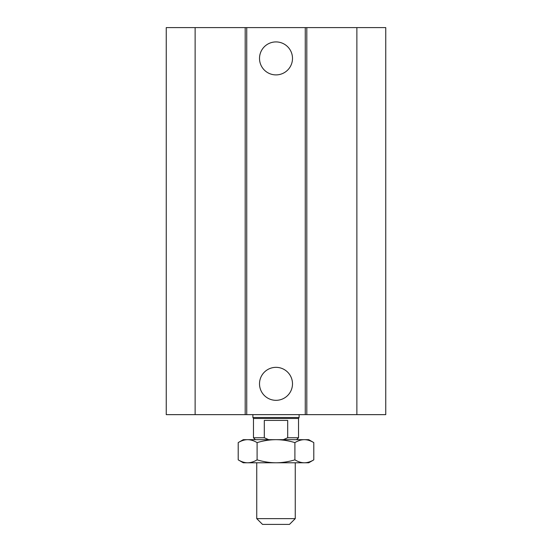 <?xml version="1.0" encoding="UTF-8"?>
<svg xmlns="http://www.w3.org/2000/svg" width="552" height="552" viewBox="0 0 552 552"><rect width="100%" height="100%" fill="white"/><g stroke="black" fill="none" stroke-linecap="round" stroke-linejoin="round"><path stroke-width="0.83" d="M292.498 58.408A16.498 16.498 0 0 1 267.755 72.691A16.498 16.498 0 0 1 267.755 44.125A16.498 16.498 0 0 1 292.498 58.408M292.498 383.833A16.498 16.498 0 0 1 267.755 398.116A16.498 16.498 0 0 1 267.755 369.55A16.498 16.498 0 0 1 292.498 383.833M195.125 27.6L195.125 414.642L166.242 414.642L166.242 27.6L305.263 27.6L305.263 414.642L385.758 414.642L385.758 27.6L356.875 27.6L356.875 414.642M246.737 27.6L246.737 414.642L305.263 414.642M245.191 27.6L245.191 414.642L246.737 414.642M305.263 27.6L306.808 27.6L306.808 414.642M306.808 27.6L356.875 27.6M195.125 414.642L245.191 414.642M295.258 518.625L256.742 518.625L262.524 524.4L289.476 524.4L295.258 518.625L295.258 462.783M268.672 439.675L264.304 437.75L264.304 420.417L287.695 420.417L287.695 437.75L283.328 439.675M296.603 439.675L298.528 437.75L287.695 437.75M264.304 437.75L253.471 437.75L255.397 439.675M298.528 437.75L298.528 418.492L253.471 418.492L253.471 437.75M299.108 414.642L299.108 417.491L252.892 417.491L252.892 414.642M276 462.783L243.266 462.783L238.202 459.857C241.479 461.796 244.626 462.769 247.648 462.783C250.67 462.769 253.823 461.796 257.101 459.857C263.656 461.796 269.956 462.769 276 462.783C282.044 462.769 288.344 461.796 294.899 459.857C298.177 461.796 301.33 462.769 304.352 462.783L276 462.783M313.798 459.857L308.734 462.783L304.352 462.783C307.374 462.769 310.521 461.796 313.798 459.857L313.798 442.601C310.521 440.662 307.374 439.689 304.352 439.675L308.734 439.675L313.798 442.601M257.101 442.601C253.823 440.662 250.67 439.689 247.648 439.675L276 439.675C269.956 439.689 263.656 440.662 257.101 442.601L257.101 459.857M238.202 442.601L243.266 439.675L247.648 439.675C244.626 439.689 241.479 440.662 238.202 442.601L238.202 459.857M304.352 439.675C301.33 439.689 298.177 440.662 294.899 442.601C288.344 440.662 282.044 439.689 276 439.675L304.352 439.675M294.899 459.857L294.899 442.601M256.742 462.783L256.742 518.625M298.528 418.492L299.108 417.491M253.471 418.492L252.892 417.491"/></g></svg>
